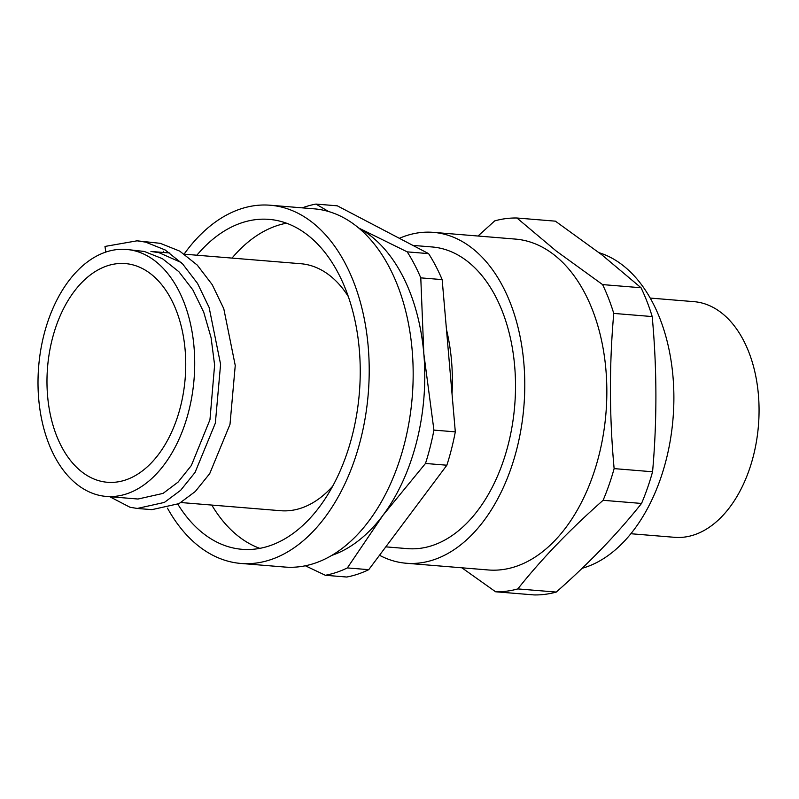 <?xml version="1.0" encoding="UTF-8"?>
<svg xmlns="http://www.w3.org/2000/svg" width="799" height="799" viewBox="0 0 799 799"><rect width="100%" height="100%" fill="white"/><g stroke="black" fill="none" stroke-linecap="round" stroke-linejoin="round"><path stroke-width="1.2" d="M177.847 504.229A165.523 104.15 -85.3 0 0 242.047 549.312A165.523 104.15 -85.3 0 0 357.642 335.27A165.523 104.15 -85.3 0 0 269.093 219.375A165.523 104.15 -85.3 0 0 196.864 255.211M211.785 505.068A165.523 104.15 -85.3 0 0 259.825 548.364M167.5 508.204A179.705 113.078 -85.3 0 0 240.889 563.445A179.705 113.078 -85.3 0 0 366.391 331.066A179.705 113.078 -85.3 0 0 270.252 205.233A179.705 113.078 -85.3 0 0 184.199 253.972M240.889 563.445L284.844 567.05A179.705 113.078 -85.3 0 0 410.346 334.661A179.705 113.078 -85.3 0 0 314.207 208.839L270.252 205.233M48.699 405.463A109.713 69.034 -85.3 0 0 107.396 482.276A109.713 69.034 -85.3 0 0 184.02 340.404A109.713 69.034 -85.3 0 0 125.323 263.58A109.713 69.034 -85.3 0 0 48.699 405.463M348.274 296.469A123.905 77.962 -85.3 0 0 300.853 263.73L184.519 254.202M192.769 336.199A123.905 77.962 -85.3 0 0 126.482 249.438A123.905 77.962 -85.3 0 0 39.95 409.667A123.905 77.962 -85.3 0 0 106.237 496.419A123.905 77.962 -85.3 0 0 192.769 336.199M126.482 249.438L144.319 251.465L162.447 258.696L178.876 271.71L192.839 289.847L203.735 312.219L211.086 337.697L214.611 365.023L209.957 419.715L191.341 465.517L178.037 482.137L163.046 493.402L138.017 499.025L106.237 496.419M169.867 252.993L150.941 251.445L158.981 252.674L181.263 262.531M180.954 502.541L280.609 510.711A123.905 77.962 -85.3 0 0 332.724 486.142M385.797 546.856L407.44 548.633A151.331 95.221 -85.3 0 0 512.299 425.098A151.331 95.221 -85.3 0 0 456.189 254.062A151.331 95.221 -85.3 0 0 432.159 246.971L412.883 245.393M379.505 555.265A165.992 104.449 -85.3 0 0 406.242 563.245L488.299 569.967A165.992 104.449 -85.3 0 0 601.357 444.983A165.992 104.449 -85.3 0 0 554.007 254.781A165.992 104.449 -85.3 0 0 515.425 239.091L433.358 232.359A165.992 104.449 -85.3 0 0 399.37 238.322M406.242 563.245A165.992 104.449 -85.3 0 0 519.29 438.261A165.992 104.449 -85.3 0 0 471.949 248.05A165.992 104.449 -85.3 0 0 433.358 232.359M516.943 218.007L556.224 251.016L602.586 284.594L641.028 287.75L601.737 254.741L555.385 221.163L516.943 218.007A187.276 117.843 -85.3 0 0 494.731 220.874L478.012 236.025M582.121 568.289A160.789 101.173 -85.3 0 0 671.629 431.58A160.789 101.173 -85.3 0 0 622.711 265.238A160.789 101.173 -85.3 0 0 599.11 252.714M630.88 533.732L674.636 537.318A118.232 74.397 -85.3 0 0 755.155 448.299A118.232 74.397 -85.3 0 0 721.437 312.828A118.232 74.397 -85.3 0 0 693.951 301.652L650.196 298.067M556.264 592.069A187.276 117.843 -85.3 0 1 534.052 594.925L495.61 591.779A187.276 117.843 -85.3 0 0 517.822 588.913L556.264 592.069C589.372 562.915 617.797 533.372 641.537 503.45L603.095 500.304A187.276 117.843 -85.3 0 0 614.131 468.613L652.573 471.77C657.128 420.414 657.008 368.689 652.204 316.564L613.762 313.418A187.276 117.843 -85.3 0 0 602.586 284.594M652.204 316.564A187.276 117.843 -85.3 0 0 641.028 287.75M495.61 591.779L461.892 567.809M603.095 500.304C569.997 529.457 541.572 558.99 517.822 588.913M641.537 503.45A187.276 117.843 -85.3 0 0 652.573 471.77M613.762 313.418C609.208 364.763 609.327 416.499 614.131 468.613M305.388 565.792L325.353 575.28L346.726 577.028A187.276 117.843 -85.3 0 0 368.738 569.667L347.355 567.919L382.891 515.405A170.247 107.126 -85.3 0 0 423.82 353.697L433.927 430.112L455.31 431.859L442.157 279.61A187.276 117.843 -85.3 0 0 428.594 253.623L407.21 251.865L358.042 227.675M328.599 211.515L315.945 204.075L337.318 205.822L428.594 253.623M358.751 228.055A170.247 107.126 -85.3 0 1 423.82 353.697L420.783 277.862L442.157 279.61M331.925 555.345A170.247 107.126 -85.3 0 0 382.891 515.405L425.487 463.46L446.861 465.218L368.738 569.667M325.353 575.28A187.276 117.843 -85.3 0 0 347.355 567.919M425.487 463.46A187.276 117.843 -85.3 0 0 433.927 430.112M446.861 465.218A187.276 117.843 -85.3 0 0 455.31 431.859M420.783 277.862A187.276 117.843 -85.3 0 0 407.21 251.865M315.945 204.075A187.276 117.843 -85.3 0 0 302.282 207.86M452.024 393.877A151.331 95.221 -85.3 0 0 446.461 329.458M286.481 223.201A165.523 104.15 -85.3 0 0 232.03 258.087M105.808 252.075L104.979 246.442L137.058 240.819L145.658 242.137L165.053 249.907L182.601 263.9L197.523 283.415L209.128 307.475L220.594 364.294L215.35 423.14L195.066 472.419L180.634 490.306L164.374 502.421L137.248 508.454L129.977 507.245L109.733 496.708M163.775 252.494L163.595 251.246M137.058 240.819L160.309 243.335L179.705 251.106L197.263 265.098L212.174 284.614L223.78 308.674L235.246 365.493L230.002 424.339L209.718 473.617L195.286 491.505L179.026 503.62L151.9 509.652L137.248 508.454"/></g></svg>
